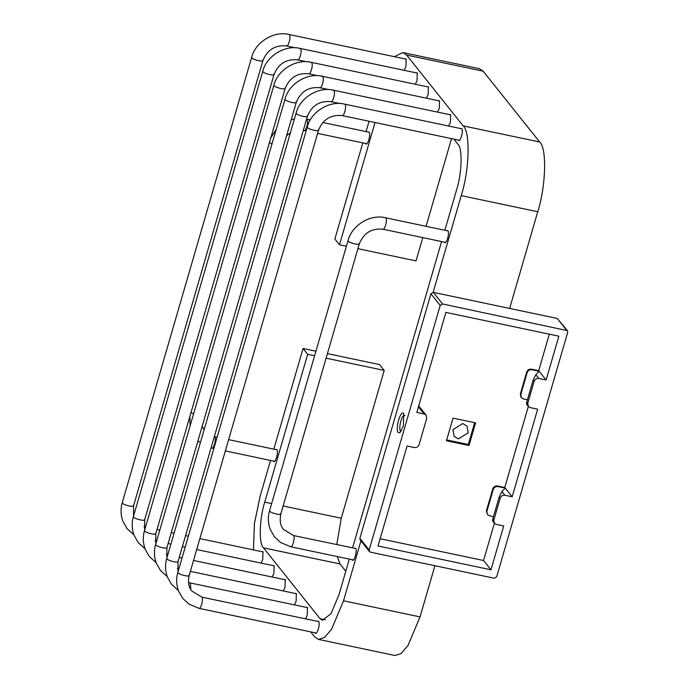 <?xml version="1.0" encoding="UTF-8"?>
<svg xmlns="http://www.w3.org/2000/svg" width="690" height="690" viewBox="0 0 690 690"><rect width="100%" height="100%" fill="white"/><g stroke="black" fill="none" stroke-linecap="round" stroke-linejoin="round"><path stroke-width="1.03" d="M315.916 351.201L303.057 348.493L307.688 354.298L314.588 355.755M326.094 358.17L384.209 370.409L379.569 364.605L327.414 353.625M253.454 549.895L254.412 523.572L260.113 496.326L270.532 460.437M273.818 449.156L303.057 348.493M310.698 631.868L314.709 636.896L318.418 639.389L324.533 637.5L331.502 629.358L343.525 600.8L360.93 540.882M433.139 292.327L461.231 195.641C469.442 170.214 470.502 131.85 463.171 125.882L406.634 55.071L402.926 52.578L394.37 56.666M369.072 121.267L366.071 131.6M362.793 142.89L334.874 238.999L339.506 244.803L375.032 122.518M453.856 139.113L457.867 144.132C462.671 148.04 461.972 173.173 456.599 189.836L444.852 230.27M441.574 241.56L352.59 547.826M349.312 559.116L338.885 594.996L331.01 613.703L322.437 620.275L320.005 618.645L263.477 547.834C258.672 543.927 259.371 518.794 264.744 502.13L307.688 354.298M275.715 449.552L276.854 449.587C278.855 451.657 275.276 463.982 273.456 461.265L273.3 461.024M367.977 132.006L369.107 132.032C371.116 134.101 367.537 146.427 365.717 143.71L365.562 143.468M405.013 58.909L406.143 58.943L405.927 66.637L404.202 70.328M416.13 72.838L417.26 72.873L417.053 80.566L415.328 84.258M427.257 86.767L428.387 86.802L428.171 94.496L426.446 98.187M438.374 100.697L439.504 100.731L439.297 108.425L437.572 112.116M449.492 114.635L450.63 114.661L450.415 122.354L448.69 126.054M446.749 230.676L447.888 230.702C449.889 232.78 446.309 245.097 444.489 242.38L444.334 242.138M460.618 128.564L461.748 128.59C463.758 130.66 460.178 142.985 458.358 140.268L458.203 140.027M261.855 551.664L262.985 551.698L262.769 559.392L261.044 563.083M272.973 565.593L274.103 565.627L273.896 573.321L272.171 577.013M284.09 579.531L285.229 579.557L285.013 587.25L283.288 590.951M295.216 593.46L296.346 593.486L296.131 601.18L294.414 604.88M306.334 607.39L307.473 607.416L307.257 615.118L305.532 618.809M354.496 548.222L355.626 548.257C357.636 550.327 354.048 562.652 352.236 559.935L352.081 559.693M317.46 621.319L318.59 621.345C320.6 623.424 317.021 635.74 315.201 633.023L315.045 632.782M283.142 506.003L341.257 518.233L384.209 370.409M341.257 518.233L336.772 544.496M337.298 556.58L339.989 563.937L345.794 571.216M451.545 138.63L426.066 226.32M422.789 237.602L416.018 260.906L357.903 248.676M402.926 52.578L479.438 68.681L483.147 71.182L539.684 141.993C547.015 147.953 545.954 186.317 537.743 211.752L509.66 308.43M434.907 565.731L420.038 616.903L408.014 645.461L401.045 653.611L394.93 655.5L318.418 639.389M346.406 246.252L339.506 244.803M474.668 422.582L468.312 444.481L446.447 439.884M462.783 423.565L466.966 426.118L468.208 432.846L458.332 438.9L454.149 436.347L452.907 429.62L462.783 423.565M370.444 552.164L494.325 578.237L496.671 576.797L567.723 332.244L567.43 330.648L442.549 303.962L440.203 305.403L369.15 549.956L369.443 551.552L370.444 552.164M537.639 409.187L512.187 496.791L504.899 495.256C502.631 495.023 501.069 495.989 500.198 498.137L493.833 520.036L494.42 523.244L496.412 524.452L503.7 525.987L490.978 569.793L378.025 546.014L407.083 445.999L414.371 447.534C416.639 447.767 418.2 446.801 419.072 444.653L426.713 418.373L426.118 415.164L424.126 413.957L416.838 412.422L445.895 312.406L558.848 336.185L546.118 379.992L538.83 378.456C536.57 378.224 535 379.181 534.129 381.337L527.764 403.236L528.359 406.445L530.351 407.652L537.639 409.187M567.43 330.648L557.166 318.426L433.286 292.353L430.931 293.793L359.878 538.347L360.18 539.951L369.443 551.552M403.728 413.543L403.374 426.049L399.933 432.656L398.208 432.527C394.947 429.154 400.769 409.127 403.728 413.543M469.027 445.507L475.6 422.875L453.011 418.123L446.439 440.746L469.027 445.507L468.191 444.464M531.421 369.167L531.878 369.745C529.618 369.521 528.048 370.478 527.177 372.635L520.812 394.533L521.407 397.733L520.941 397.155L520.355 393.947L526.712 372.048C527.583 369.9 529.152 368.934 531.421 369.167L538.709 370.703L549.318 334.184M380.138 538.735L483.561 560.504L494.394 523.21M512.187 496.791L505.235 488.08L497.947 486.554C495.679 486.321 494.118 487.278 493.247 489.434L486.881 511.333L487.468 514.533L486.416 510.755L492.781 488.848C493.652 486.7 495.222 485.743 497.481 485.967L504.77 487.502L528.333 406.41M531.878 369.745L539.166 371.28L538.709 370.703M546.118 379.992L539.166 371.28L535.854 374.73L533.137 380.095L526.781 402.003C526.28 404.366 526.479 405.013 527.376 403.926M487.468 514.533L489.46 515.749L493.488 516.594M521.407 397.733L523.4 398.949L527.419 399.795M493.436 520.726C492.548 521.812 492.35 521.166 492.841 518.802L499.206 496.904L501.923 491.53L505.235 488.08L504.77 487.502M483.561 560.504L490.978 569.793M405.013 415.751C402.632 412.189 397.932 428.361 400.562 431.078L401.054 431.431M264.744 502.13L271.644 503.579M420.038 616.903L343.525 600.8M537.743 211.752L461.231 195.641M539.684 141.993L463.171 125.882M483.147 71.182L406.634 55.071M325.318 619.758L320.005 618.645M339.989 563.937L263.477 547.834M217.126 437.219L214.806 436.908C216.591 438.711 213.615 449.699 211.796 448.026M193.511 414.078L190.958 412.525M271.989 143.977L269.428 142.416M303.885 130.307C305.48 132.747 308.775 122.156 307.214 119.594L306.679 119.094L310.319 119.862M355.781 548.498L293.578 535.578C295.363 537.381 292.387 548.369 290.568 546.696M280.666 513.498C282.676 515.68 272.067 513.61 269.928 511.402L269.574 510.704M359.136 243.389C361.146 245.58 350.537 243.51 348.398 241.302L348.045 240.612C351.71 225.371 370.444 213.857 385.451 217.764L448.034 230.943M382.657 228.977C384.252 231.417 387.547 220.826 385.986 218.264L385.451 217.764M133.368 505.434C135.378 507.616 124.769 505.546 122.63 503.338L122.277 502.639M262.743 60.125C264.753 62.307 254.144 60.237 252.005 58.029L251.652 57.348C255.317 42.107 274.051 30.593 289.058 34.5L406.298 59.185M286.264 45.713C287.859 48.153 291.154 37.562 289.593 34.992L289.058 34.5M144.495 519.363C146.504 521.545 135.895 519.475 133.757 517.267L133.403 516.568M273.861 74.054C275.879 76.245 265.262 74.175 263.132 71.958L262.769 71.277C266.435 56.037 285.177 44.522 300.185 48.429L417.416 73.114M297.381 59.642C298.986 62.083 302.272 51.491 300.711 48.921L300.176 48.429M299.943 48.429L299.469 48.688M155.612 533.292C157.622 535.475 147.013 533.405 144.874 531.197L144.52 530.498M284.987 87.984C286.997 90.174 276.388 88.104 274.249 85.888L273.896 85.206C277.561 69.966 296.295 58.452 311.302 62.359L428.542 87.044M308.508 73.571C310.103 76.012 313.398 65.421 311.837 62.859L311.302 62.359M166.73 547.222C168.748 549.404 158.131 547.334 156 545.126L155.647 544.436L285.013 99.127C288.679 83.895 307.421 72.381 322.428 76.288L439.659 100.973M296.105 101.913C298.123 104.104 287.506 102.034 285.375 99.817L285.013 99.136M319.625 87.501C321.23 89.942 324.516 79.35 322.954 76.788L322.42 76.288M322.178 76.297L321.713 76.547M307.619 607.657L190.388 582.981L190.82 589.519M177.856 561.151C179.866 563.333 169.257 561.263 167.118 559.055L166.764 558.365L296.139 113.057C299.805 97.825 318.538 86.31 333.546 90.218L450.786 114.902M307.231 115.842C309.241 118.033 298.632 115.963 296.493 113.746L296.131 113.065M330.752 101.43C332.347 103.871 335.642 93.279 334.081 90.718L333.546 90.218M333.305 90.226L332.83 90.476M318.745 621.587L201.894 597.169C203.679 598.963 200.704 609.951 198.884 608.278M188.974 575.081C190.992 577.263 180.375 575.193 178.244 572.985L177.882 572.295L307.257 126.986C310.923 111.754 329.656 100.24 344.664 104.147L461.903 128.832M318.349 129.772C320.358 131.963 309.75 129.893 307.611 127.676L307.257 126.995M341.869 115.359C343.465 117.8 346.76 107.209 345.198 104.647L344.664 104.147M369.15 549.956L359.878 538.347M557.166 318.426L566.43 330.036M433.286 292.353L442.549 303.962M430.931 293.793L440.203 305.403M535.854 374.73L538.83 378.456M497.481 485.967L497.947 486.554M501.923 491.53L504.899 495.256M492.781 488.848L493.247 489.434M499.206 496.904L500.198 498.137M486.416 510.755L486.881 511.333M492.841 518.802L493.833 520.036M520.812 394.533L520.355 393.947M527.764 403.236L526.781 402.003M527.177 372.635L526.712 372.048M534.129 381.337L533.137 380.095M418.459 406.85L424.126 413.957M277.001 449.828L228.623 439.642M274.586 461.291L225.345 450.924M213.848 448.509L211.062 447.905M204.102 429.844L202.23 426.092M200.35 442.756L197.987 440.694M190.078 425.894L189.854 416.458M306.11 130.953L303.307 130.393M290.378 132.894L286.626 135.594M270.86 137.655L276.198 129.487M291.197 119.853L294.397 119.051M322.799 122.492L369.262 132.273M317.607 133.377L366.847 143.736M353.366 559.961L290.783 546.791L280.683 542.556L274.465 536.829L270.256 529.489C267.979 523.192 267.746 516.931 269.574 510.712L348.045 240.603M293.198 535.319L283.616 529.515C280.416 526.03 279.485 520.846 280.83 513.981L359.3 243.872C363.777 232.944 371.686 228.062 383.036 229.235L445.628 242.414M263.14 551.94L199.876 538.623M188.37 536.199L185.576 535.613M174.078 533.189L171.284 532.602M159.787 530.179L156.992 529.592M133.524 516.137L133.532 505.917L262.907 60.608C267.375 49.671 275.293 44.79 286.643 45.971L295.458 47.826M251.652 57.339L122.277 502.648C120.448 508.866 120.681 515.128 122.967 521.424L127.167 528.764L133.877 534.81M145.487 527.169L143.986 526.737M274.258 565.869L196.702 549.542M185.196 547.118L182.401 546.532M170.904 544.108L168.11 543.522M144.65 530.067L144.65 519.846L274.025 74.537C278.501 63.601 286.41 58.719 297.77 59.901L306.584 61.755M262.769 71.268L133.403 516.577C131.574 522.796 131.799 529.058 134.084 535.354L138.285 542.694L145.004 548.74M156.613 541.098L155.103 540.667M285.384 579.798L193.528 560.461M182.022 558.038L179.236 557.451M155.768 543.996L155.776 533.775L285.151 88.467C289.619 77.53 297.537 72.657 308.887 73.83L317.702 75.684M273.896 85.198L144.52 530.507C142.692 536.725 142.925 542.987 145.202 549.283L149.411 556.623L156.121 562.669M167.73 555.027L166.23 554.596M296.502 593.728L190.354 571.38M166.894 557.925L166.894 547.705L296.269 102.396C300.745 91.46 308.654 86.586 320.013 87.759L328.828 89.614M155.638 544.436C153.818 550.663 154.042 556.916 156.328 563.212L160.529 570.552L167.247 576.599M178.857 568.957L177.347 568.525M178.011 571.855L178.02 561.634L307.386 116.325C311.863 105.389 319.781 100.516 331.131 101.689L339.946 103.543M166.764 558.365C164.936 564.593 165.169 570.846 167.446 577.142L171.655 584.482L178.365 590.528M190.388 582.981L188.474 582.464M316.331 633.058L199.091 608.373L189 604.138L182.772 598.411L178.572 591.071C176.286 584.784 176.062 578.522 177.882 572.295M201.506 596.91L191.932 591.097C188.724 587.613 187.792 582.438 189.138 575.564L318.513 130.255C322.989 119.327 330.898 114.445 342.257 115.618L459.488 140.303M492.651 521.028L494.42 523.244M526.582 404.228L528.359 406.445M418.701 405.884L426.118 415.164"/></g></svg>
